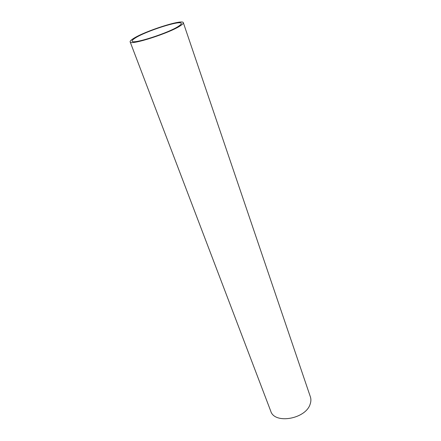 <?xml version="1.0" encoding="UTF-8"?>
<svg xmlns="http://www.w3.org/2000/svg" width="441" height="441" viewBox="0 0 441 441"><rect width="100%" height="100%" fill="white"/><g stroke="black" fill="none" stroke-linecap="round" stroke-linejoin="round"><path stroke-width="0.66" d="M130.139 41.84L270.741 411.128C274.506 424.584 306.181 418.967 310.243 403.846C311.065 401.365 311.109 399.033 310.381 396.856L183.324 22.689C183.506 23.268 182.69 24.178 180.871 25.418C170.865 32.695 129.726 45.925 130.139 41.84C129.93 41.151 131.016 40.059 133.391 38.565C144.764 31.102 182.943 18.869 183.324 22.689M178.991 25.942C180.689 24.784 181.449 23.941 181.279 23.401C180.959 19.862 145.602 31.19 135.144 38.08C132.967 39.453 131.975 40.451 132.168 41.085C131.809 44.85 169.691 32.673 178.991 25.942"/></g></svg>

